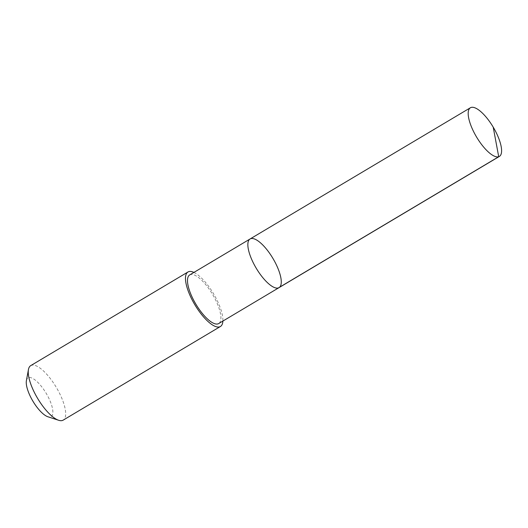 <?xml version="1.0" encoding="UTF-8"?>
<svg xmlns="http://www.w3.org/2000/svg" width="528" height="528" viewBox="0 0 528 528"><rect width="100%" height="100%" fill="white"/><g stroke="black" fill="none" stroke-linecap="round" stroke-linejoin="round"><path stroke-width="0.4" stroke-dasharray="2.64 1.98" d="M279.048 287.628A28.314 9.682 59.2 0 0 272.884 258.344A28.314 9.682 59.2 0 0 250.074 238.973M189.71 274.916A28.314 9.682 -120.8 0 1 218.506 306.722A28.314 9.682 -120.8 0 1 218.691 323.572M193.908 272.415A31.72 10.85 -120.8 0 1 220.222 307.619A31.72 10.85 -120.8 0 1 222.882 321.07M30.73 365.627A31.72 10.85 -120.8 0 1 62.984 401.254A31.72 10.85 -120.8 0 1 63.188 420.13M26.4 380.662A22.565 7.715 -120.8 0 1 36.96 381.553A22.565 7.715 -120.8 0 1 50.965 403.24A22.565 7.715 -120.8 0 1 47.903 416.77"/><path stroke-width="0.79" d="M279.048 287.628L218.691 323.572A28.314 9.682 -120.8 0 1 189.895 291.766A28.314 9.682 -120.8 0 1 189.71 274.916L250.074 238.973A28.314 9.682 59.2 0 0 250.252 255.823A28.314 9.682 59.2 0 0 279.048 287.628A28.314 9.682 59.2 0 0 272.884 258.344A28.314 9.682 59.2 0 0 250.074 238.973A28.314 9.682 59.2 0 0 250.252 255.823A28.314 9.682 59.2 0 0 279.048 287.628L499.382 156.427A28.321 9.689 -120.8 0 1 470.58 124.615A28.321 9.689 -120.8 0 1 470.402 107.765A28.321 9.689 -120.8 0 1 493.211 127.136A28.321 9.689 -120.8 0 1 499.198 139.577A28.321 9.689 -120.8 0 1 499.382 156.427M222.882 321.07A31.72 10.85 -120.8 0 1 220.427 326.495A31.72 10.85 -120.8 0 1 194.872 304.795A31.72 10.85 -120.8 0 1 187.968 271.993A31.72 10.85 -120.8 0 1 193.908 272.415M220.427 326.495L63.188 420.13A31.72 10.85 -120.8 0 1 58.681 420.281A31.72 10.85 -120.8 0 1 37.64 398.429A31.72 10.85 -120.8 0 1 28.453 369.514A31.72 10.85 -120.8 0 1 30.73 365.627L187.968 271.993M58.681 420.281L47.903 416.77A22.565 7.715 -120.8 0 1 32.934 401.227A22.565 7.715 -120.8 0 1 26.4 380.662L28.453 369.514M493.211 127.142L498.716 156.73L278.381 287.932M250.074 238.973L470.402 107.765"/></g></svg>
